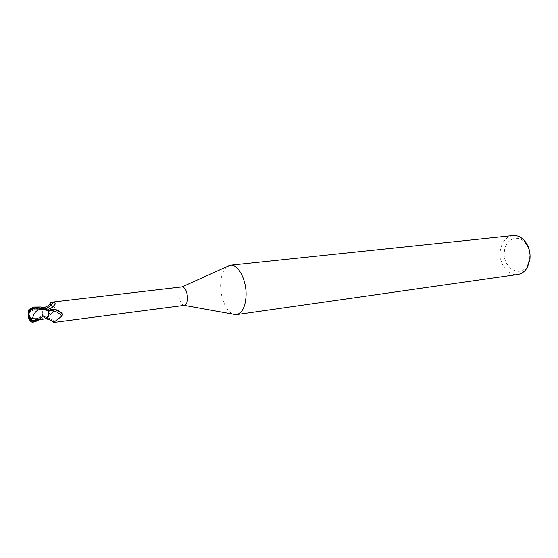 <?xml version="1.0" encoding="UTF-8"?>
<svg xmlns="http://www.w3.org/2000/svg" width="558" height="558" viewBox="0 0 558 558"><rect width="100%" height="100%" fill="white"/><g stroke="black" fill="none" stroke-linecap="round" stroke-linejoin="round"><path stroke-width="0.42" stroke-dasharray="2.79 2.09" d="M227.127 266.529C223.249 269.674 221.101 275.45 220.675 283.841C220.061 296.863 225.948 311.566 233.021 314.161M181.985 286.931L181.992 286.924C180.122 287.503 179.097 289.783 178.902 293.78C179.223 300.671 181.015 304.542 184.266 305.379L184.279 305.386M512.9 235.588C505.911 236.899 501.698 241.984 500.268 250.828C498.482 263.188 507.906 276.238 517.719 274.48M529.612 258.57C530.226 252.216 528.621 246.817 524.792 242.381C517.461 233.935 505.415 239.487 504.411 251.226C501.761 267.359 520.544 279.07 527.596 264.987L529.612 258.57M45.721 308.462L47.27 310.283L48.211 309.348L48.651 311.566L48.211 309.348L47.27 310.283L45.693 308.365M44.619 307.639L44.131 307.598M43.838 307.674L42.345 310.827L42.178 314.824L42.61 317L43.552 316.079L46.014 318.876M43.663 307.695L42.589 309.788L42.192 314.168L43.189 315.284C44.305 316.288 45.986 316.435 48.239 315.723L51.217 313.903L55.116 309.383L55.395 308.804L54.754 307.172L53.268 306.656M53.156 306.607L51.008 305.135M48.26 309.453L48.672 312.145M51.65 320.717L45.003 317.976L43.482 316.044L42.701 316.846L47.549 317.767L51.378 319.309C53.596 320.397 54.238 321.262 53.31 321.896M53.484 322.468L53.177 321.952M45.003 317.976L46.53 318.855M48.225 316.672L48.637 312.229M44.982 307.66L47.242 310.346L48.121 309.509M47.73 309.997L47.318 310.297L45.805 308.49M42.192 314.168L42.701 316.846M43.189 315.284C49.146 314.775 53.003 312.068 54.754 307.172M48.239 315.723C51.538 314.37 53.833 312.257 55.116 309.383M30.439 320.745C32.308 321.924 34.422 321.52 36.758 319.532L42.192 315.019L42.589 309.788L44.061 307.604M43.943 307.639L42.345 310.827L42.178 314.824L42.61 317L43.517 316.1L45.01 318.025M44.668 307.632L28.939 311.378M46.398 318.855L44.947 318.039L46.593 318.848L48.427 315.633M44.089 318.988L46.133 318.778M35.566 320.118L44.947 318.039L43.517 316.1L38.934 319.685M28.346 315.319L28.653 311.141L28.925 313.861M28.953 313.952C30.111 317.181 32.092 318.827 34.882 318.904L35.294 320.229C31.234 322.015 29.009 320.355 28.611 315.235L28.611 315.207M33.571 307.074L47.702 309.99L48.232 309.32M28.277 311.113L28.653 311.141M37.742 318.604L35.294 320.229M34.882 318.904L37.686 318.395M29.183 309.704L34.38 308.881L45.421 308.365M42.192 315.019L42.596 317.021M43.071 316.337L47.549 317.767M47.737 310.032L52.222 307.451M43.057 316.386L37.184 319.908M36.758 319.532L37.226 320.892M524.792 242.381L524.213 240.372M43.482 316.044L51.378 319.309M47.242 310.346L52.089 307.542M51.217 313.903L53.763 311.308M28.946 309.823C34.184 308.874 40.295 309.027 47.27 310.283L47.318 310.29M30.823 320.445C36.898 320.083 42.854 316.442 43.517 316.1L43.552 316.079M44.926 318.932L46.098 318.785M527.596 264.987L527.519 267.08M41.473 308.114L43.447 307.737M43.545 307.772L34.38 308.881"/><path stroke-width="0.84" d="M233.021 314.161L236.536 314.635C242.039 313.289 245.206 307.207 246.029 296.375C246.985 280.702 238.301 263.767 230.412 265.217L227.127 266.529M184.266 305.379L184.377 305.372C186.274 304.891 187.328 302.624 187.551 298.558C187.202 291.506 185.382 287.628 182.096 286.917L229.826 265.301M236.536 314.635L517.719 274.48C521.814 273.811 525.085 271.348 527.519 267.08L529.905 259.498C530.63 251.986 528.726 245.611 524.213 240.372C520.809 236.829 517.043 235.232 512.9 235.588L230.412 265.217M48.644 311.364L48.232 309.32L40.88 306.991L33.571 307.081L28.814 309.781L28.277 311.113L28.346 315.319L28.66 313.345C30.969 308.239 35.21 306.579 41.362 308.358L48.644 311.364L48.225 316.672L46.635 318.967L46.014 318.876M43.943 307.639L45.693 308.365L44.619 307.639M51.008 305.135C49.655 303.685 49.564 302.736 50.75 302.296L52.912 302.513C54.823 302.631 55.521 303.294 54.998 304.501L52.222 307.451L48.26 309.453M48.672 312.145L49.243 310.897C49.913 309.648 51.475 309.097 53.931 309.23C57.397 309.816 60.194 311.336 62.315 313.784L62.615 314.293L61.889 316.128L53.484 322.468L184.377 305.372M53.931 309.23L60.648 312.32L62.315 313.784M51.65 320.717L53.31 321.896M49.243 310.897C53.694 310.115 57.906 311.859 61.889 316.128M45.805 308.49L44.982 307.66L43.663 307.695M45.784 308.414C49.062 307.214 51.441 305.247 52.912 302.513M44.696 307.625L44.061 307.604M46.53 318.855L48.225 316.672M48.427 315.633L46.398 318.855M33.138 316.47C34.205 312.919 36.354 310.583 39.576 309.46L39.158 308.121C33.94 307.542 30.537 309.411 28.96 313.736L28.737 315.354L29.232 316.337L32.071 319.03L33.138 316.47M38.934 319.685L37.226 320.892L32.476 322.336C30.683 321.554 30.097 320.927 30.732 320.452L31.66 319.148L28.96 316.546L28.346 315.319L28.737 315.354M42.82 308.993L39.158 308.121M39.576 309.46L42.875 309.209M32.134 318.674L44.089 318.988M31.66 319.148L32.071 319.03M28.346 315.319C28.332 317.865 29.03 319.671 30.439 320.745M28.814 309.781L29.183 309.704M31.095 320.473L44.926 318.932M32.476 322.336L37.184 319.908M41.362 308.358L40.88 306.991M51.015 302.248L182.096 286.917M60.648 312.32L62.37 313.854M53.826 322.322C52.682 320.927 50.283 319.811 46.635 318.967M52.089 307.542L54.998 304.501M44.242 307.451C47.583 306.523 49.753 304.808 50.75 302.296M43.447 307.737L44.194 307.584M43.092 319.057L46.656 318.841M184.279 305.386L235.943 314.691M28.96 313.736L29.232 316.337M44.633 307.632L43.545 307.772M28.96 316.546L30.788 320.445M29.609 309.418L28.66 313.345"/></g></svg>
